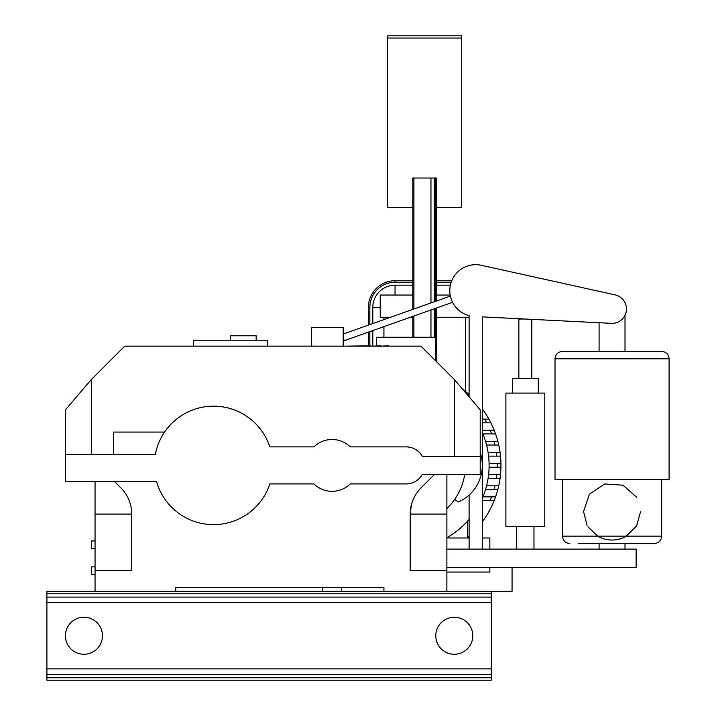 <?xml version="1.0" encoding="UTF-8"?>
<svg xmlns="http://www.w3.org/2000/svg" width="716" height="716" viewBox="0 0 716 716"><rect width="100%" height="100%" fill="white"/><g stroke="black" fill="none" stroke-linecap="round" stroke-linejoin="round"><path stroke-width="1.07" d="M91.353 454.293L91.353 379.48L124.682 346.15L420.954 346.15L454.293 379.48L480.212 409.847L480.212 456.513L422.386 456.513A18.518 18.518 0 0 0 406.142 446.882L350.222 446.882A25.928 25.928 0 0 0 313.93 446.882L269.851 446.882A59.258 59.258 0 0 0 155.363 454.293L65.424 454.293L65.424 481.698L156.598 481.698A59.258 59.258 0 0 0 269.851 483.918L313.93 483.918A25.928 25.928 0 0 0 350.222 483.918L406.142 483.918A18.518 18.518 0 0 0 422.386 474.287L480.212 474.287L480.212 456.513M91.353 379.48L65.424 409.847L65.424 454.293M114.685 481.698L120.87 487.882A37.035 37.035 0 0 1 131.717 514.07L131.717 570.58L95.058 570.58L95.058 591.318L175.787 591.318L175.787 587.612L383.928 587.612L383.928 591.318L446.882 591.318L446.882 570.58L410.214 570.58L410.214 514.07A37.035 37.035 0 0 1 421.062 487.882L434.666 474.287M446.882 474.287L446.882 570.58M412.774 500.556L412.407 501.522M412.022 502.659L411.772 503.473M411.682 503.769L410.259 512.405M410.241 512.683L410.223 513.381M95.058 570.58L95.058 481.698M131.708 513.309L131.69 512.549M454.293 379.48L454.293 456.513M95.058 591.318L46.907 591.318L46.907 680.2L491.328 680.2L491.328 677.757L46.907 677.757M446.882 572.057L489.842 572.057L489.842 567.618L512.065 567.618L512.065 591.318L446.882 591.318M95.058 548.358L91.353 548.358L91.353 540.947L95.058 540.947M95.058 574.286L91.353 574.286L91.353 566.875L95.058 566.875M113.576 454.293L113.576 432.07L164.573 432.07M383.928 591.318L175.787 591.318M491.328 591.318L491.328 677.757M341.702 591.318L341.702 587.612M345.363 346.15L370.781 345.774M381.037 346.15L388.69 345.774M373.072 346.15L381.037 345.774M372.544 346.15L373.072 345.774M267.462 346.15L267.462 340.225L193.392 340.225L193.392 346.15M491.328 674.418L46.907 674.418M65.424 635.754A18.518 18.518 0 0 1 93.205 619.725A18.518 18.518 0 0 1 93.205 651.793A18.518 18.518 0 0 1 65.424 635.754M491.328 597.09L46.907 597.09M435.775 635.754A18.518 18.518 0 0 1 463.547 619.725A18.518 18.518 0 0 1 463.547 651.793A18.518 18.518 0 0 1 435.775 635.754M482.333 537.985L489.842 537.985L489.842 549.1M322.451 591.318L322.451 587.612M464.729 474.287A59.258 59.258 0 0 1 446.882 508.432M436.509 361.705L436.509 307.996M436.509 300.98L436.509 178.016L434.29 178.016L434.29 301.767M434.29 337.263L434.29 308.784M412.81 309.375L412.81 178.016L434.29 178.016M412.81 337.263L412.81 316.391M446.882 537.985L469.105 537.985M512.065 567.618L636.13 567.618L636.13 549.1L446.882 549.1M446.882 567.618L489.842 567.618M230.427 340.225L230.427 335.777L256.167 335.777L256.167 340.225M436.509 317.26L469.105 317.26L469.105 315.666A25.928 25.928 0 0 1 450.525 284.494A25.928 25.928 0 0 1 481.313 265.287L615.169 294.894A14.401 14.401 0 0 1 612.055 323.355A14.401 14.401 0 0 1 611.339 323.337L482.333 316.884L482.333 549.1M450.176 295.046L436.509 295.046M436.509 207.64L461.695 207.64L461.695 35.8L387.625 35.8L387.625 207.64L412.81 207.64M412.81 295.046L380.223 295.046L380.223 317.26L390.551 317.26M410.358 317.26L412.81 317.26M482.333 419.111L488.885 419.111A94.807 94.807 0 0 0 482.333 408.97M469.105 394.516A94.807 94.807 0 0 0 462.643 389.262M482.333 430.218L494.183 430.218A94.807 94.807 0 0 0 490.845 422.807L482.333 422.807M497.844 441.325A94.807 94.807 0 0 0 495.57 433.923L482.897 433.923A82.958 82.958 0 0 0 482.333 432.571A82.958 82.958 0 0 1 482.333 498.229A82.958 82.958 0 0 0 482.897 496.877L495.57 496.877A94.807 94.807 0 0 0 497.844 489.476L485.529 489.476A82.958 82.958 0 0 0 486.567 485.77L498.739 485.77A94.807 94.807 0 0 0 500.063 478.36L488.079 478.36A82.958 82.958 0 0 0 488.58 474.654L500.502 474.654A94.807 94.807 0 0 0 500.502 456.146L488.58 456.146A82.958 82.958 0 0 0 488.079 452.44L500.063 452.44A94.807 94.807 0 0 0 498.739 445.03L486.567 445.03A82.958 82.958 0 0 0 485.529 441.325L497.844 441.325A94.807 94.807 0 0 1 498.739 445.03A94.807 94.807 0 0 0 497.844 441.325M467.62 537.573A94.807 94.807 0 0 0 469.105 536.284M482.333 521.83A94.807 94.807 0 0 0 494.183 500.582L482.333 500.582M467.62 537.985L467.62 521.096M446.882 537.662A82.958 82.958 0 0 0 469.105 519.422M480.212 452.593A39.81 39.81 0 0 1 458.321 501.934L454.687 499.383M435.775 360.962L435.775 337.263L376.518 337.263L376.518 346.15M311.442 346.15L311.442 327.633L343.188 327.633L343.188 346.15M469.105 549.1L469.105 495.033M412.81 285.183L395.035 285.183A22.223 22.223 0 0 0 372.812 307.406L372.812 323.543M372.812 330.559L372.812 345.774M488.885 419.111A94.807 94.807 0 0 1 490.845 422.807A94.807 94.807 0 0 0 488.885 419.111M494.183 430.218A94.807 94.807 0 0 1 495.57 433.923A94.807 94.807 0 0 0 494.183 430.218M500.063 452.44A94.807 94.807 0 0 1 500.502 456.146A94.807 94.807 0 0 0 500.063 452.44M500.502 474.654A94.807 94.807 0 0 1 500.063 478.36A94.807 94.807 0 0 0 500.502 474.654M498.739 485.77A94.807 94.807 0 0 1 497.844 489.476A94.807 94.807 0 0 0 498.739 485.77M495.57 496.877A94.807 94.807 0 0 1 494.183 500.582A94.807 94.807 0 0 0 495.57 496.877M469.105 396.834L469.105 315.666M450.364 285.183L436.509 285.183M489.082 463.547L500.932 463.547L500.932 467.253L489.082 467.253M578.143 543.542L654.272 543.542C658.774 543.104 661.244 540.634 661.682 536.132L562.427 536.132C562.865 540.634 565.336 543.104 569.838 543.542M533.975 549.1L533.975 526.43M452.584 302.304L344.289 340.673L343.188 337.549M611.339 323.337L612.055 323.355M621.497 319.828L620.244 320.804M380.223 307.406L372.812 307.406A22.223 22.223 0 0 1 395.035 285.183L395.035 295.046M625.014 315.228L625.014 351.431L562.427 351.431L661.682 351.431C666.184 351.869 668.654 354.33 669.093 358.832L669.093 479.505L555.025 479.505L555.025 358.832L669.093 358.832M518.849 378.29L518.849 319.032L525.329 319.032M505.89 526.43L544.778 526.43L544.778 393.102L505.89 393.102L505.89 526.43M451.742 280.735L436.509 280.735M412.81 280.735L395.035 280.735A26.662 26.662 0 0 0 368.373 307.406L368.373 325.118M368.373 332.135L368.373 345.774M640.569 511.519L636.64 525.974L625.936 536.436M625.56 536.642L624.298 537.277M624.012 537.412L622.902 537.895M622.383 538.11L621.076 538.575M620.674 538.709L619.206 539.13M619 539.184L617.317 539.551M617.237 539.569L615.796 539.792M615.429 539.837L614.158 539.962M613.657 539.998L612.171 540.043M611.831 540.043L608.654 539.837M608.403 539.801L606.774 539.551M606.55 539.506L605.092 539.175M604.644 539.058L603.561 538.745M602.979 538.557L601.628 538.065M601.351 537.958L599.963 537.349M599.748 537.251L598.415 536.561M597.654 536.132L587.97 526.797M587.057 525.249L583.54 511.519L589.447 494.147L604.716 483.971L623.027 485.197L636.793 497.334M625.014 351.431L661.682 351.431M512.37 393.102L512.37 378.29L538.298 378.29L538.298 393.102M372.812 307.406A22.223 22.223 0 0 1 395.035 285.183A22.223 22.223 0 0 0 372.812 307.406M410.214 514.07L446.882 514.07M131.717 514.07L95.058 514.07M491.328 593.761L46.907 593.761M491.328 668.869L46.907 668.869M491.328 602.648L46.907 602.648M435.4 337.263L435.4 308.39M435.4 301.373L435.4 178.016M430.96 337.263L430.96 309.965M430.96 302.949L430.96 178.016M413.92 337.263L413.92 315.998M413.92 308.981L413.92 178.016M387.625 38.02L461.695 38.02M465.4 391.392L465.4 317.26M383.928 317.26L383.928 319.613M383.928 326.63L383.928 337.263M486.683 422.807A91.102 91.102 0 0 0 484.616 419.111M491.641 433.923A91.102 91.102 0 0 0 490.183 430.218M494.944 445.03A91.102 91.102 0 0 0 494.013 441.325M496.779 456.146A91.102 91.102 0 0 0 496.322 452.44M496.322 478.36A91.102 91.102 0 0 0 496.779 474.654M494.013 489.476A91.102 91.102 0 0 0 494.944 485.77M490.183 500.582A91.102 91.102 0 0 0 491.641 496.877M451.187 282.22L436.509 282.22M412.81 282.22L395.035 282.22A25.185 25.185 0 0 0 369.85 307.406L369.85 324.599M369.85 331.615L369.85 345.774M497.235 467.253L497.235 463.547M395.035 280.735L395.035 282.22M368.373 307.406L369.85 307.406M599.095 543.542L599.095 549.1M625.014 543.542L625.014 549.1M516.692 549.1L516.692 526.43M450.373 296.066L343.188 334.041M599.095 322.728L599.095 351.431M531.809 378.29L531.809 319.363M562.427 479.505L562.427 536.132M661.682 479.505L661.682 536.132M555.025 358.832C555.464 354.33 557.934 351.869 562.427 351.431"/></g></svg>
